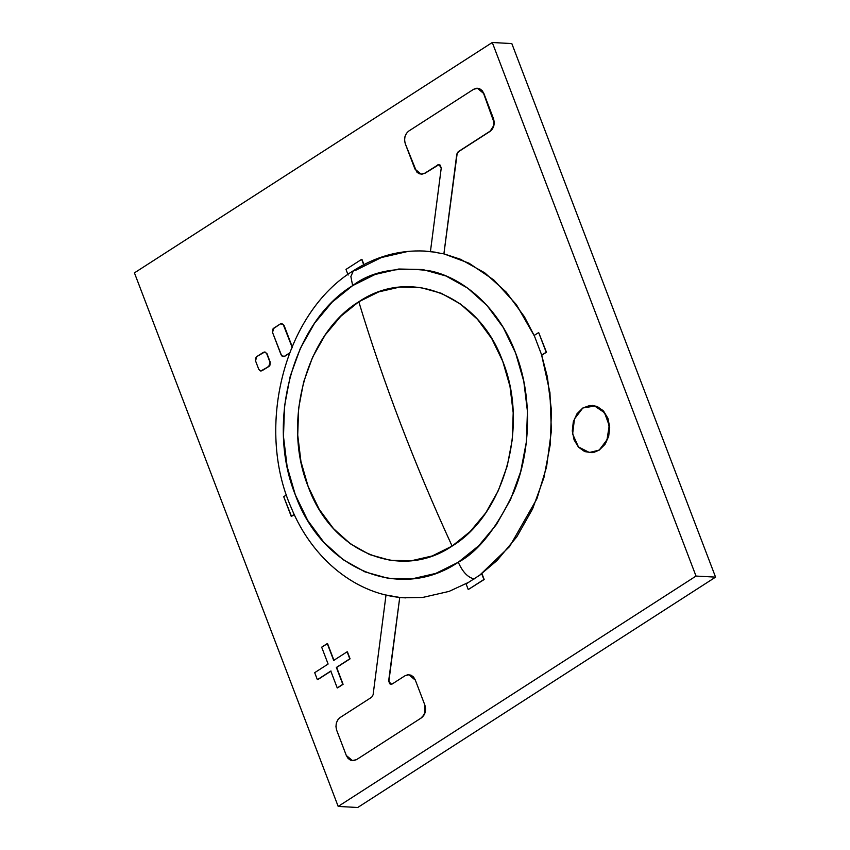 <?xml version="1.0" encoding="UTF-8"?>
<svg xmlns="http://www.w3.org/2000/svg" width="850" height="850" viewBox="0 0 850 850"><rect width="100%" height="100%" fill="white"/><g stroke="black" fill="none" stroke-linecap="round" stroke-linejoin="round"><path stroke-width="1.27" d="M511.817 43.573L715.572 577.129L696.023 576.066L492.277 42.5L511.817 43.573L715.572 577.129L357.723 807.5L338.183 806.427L696.023 576.066L715.572 577.129L357.723 807.5L338.183 806.427L134.428 272.871L338.183 806.427L696.023 576.066L492.277 42.5L134.428 272.871L492.277 42.5L511.817 43.573M421.781 250.931L435.466 252.195L424.703 251.058C399.574 249.868 375.817 256.413 353.441 270.693L350.869 276.537L352.644 285.621C371.089 271.458 396.631 266.496 429.293 270.746C461.061 276.739 498.121 305.788 515.61 353.026C533.97 399.691 529.348 455.579 513.804 492.033C496.634 528.36 478.125 551.756 458.277 562.243L478.752 545.742L496.4 524.577L510.563 499.534L520.689 471.591L526.384 441.809L527.436 411.347L523.791 381.363L515.61 353.026L503.189 327.399L487.007 305.49L467.702 288.139L446.006 275.995L422.737 269.535L398.82 269.014L375.147 274.454L352.644 285.621L332.169 302.122L314.511 323.287L300.348 348.33L290.222 376.274L284.527 406.056L283.486 436.517L287.119 466.501L295.311 494.838L307.732 520.466L323.903 542.374L343.219 559.725L364.916 571.869L388.174 578.329L412.101 578.85L435.774 573.41L458.277 562.243C462.612 572.008 467.925 577.575 474.204 578.924C467.925 577.575 462.612 572.008 458.277 562.243C400.063 601.896 322.139 569.67 295.311 494.838C265.678 421.812 293.101 321.778 352.644 285.621L350.869 276.537L353.441 270.693L356.246 270.013L381.384 257.529L407.809 251.462M468.584 582.346L449.076 591.398L422.641 597.465L403.431 597.731M444.029 253.884L460.509 259.261L484.744 272.818L506.303 292.198L524.365 316.668L534.48 336.143M541.556 354.694L547.379 376.933L551.448 410.412L550.279 444.433L543.915 477.689L532.61 508.895L516.789 536.86L497.069 560.501L479.719 575.174L509.618 546.539L536.934 498.737L546.55 467.001L551.363 431.003L549.95 392.647L541.546 354.673M534.48 336.164L516.407 304.651L493.892 280.033L469.051 263.202L443.902 253.863L457.087 154.116L443.891 253.884L456.801 154.094L458.182 151.725L456.801 154.094L458.182 151.725L489.728 131.41C493.531 128.244 494.689 124.004 493.223 118.66L493.499 118.681C495.019 124.036 493.85 128.286 490.014 131.421L493.531 125.885L493.946 122.219L483.576 93.394L493.499 118.681L483.576 93.394L477.466 88.336L473.641 89.282L408.786 131.038C404.993 134.194 403.824 138.444 405.291 143.778L414.949 169.054L421.058 174.101L425.149 173.177L421.303 174.208L425.149 173.177L439.089 164.571M452.104 546.093L432.225 555.964L411.326 560.756L390.192 560.299L369.654 554.593L350.487 543.872L333.423 528.541L319.143 509.192L308.168 486.561L300.942 461.529L297.723 435.051L298.647 408.138L303.684 381.841L312.619 357.159L325.136 335.038L340.723 316.338L358.806 301.771L378.686 291.901L399.596 287.109L420.729 287.566L441.267 293.271L460.434 303.992L477.487 319.324L491.778 338.672L502.743 361.303L509.979 386.336L513.198 412.813L512.263 439.726L507.237 466.023L498.291 490.705L485.786 512.826L470.188 531.526L452.104 546.093C433.351 505.325 416.171 464.514 400.573 423.661C384.976 382.808 371.057 342.178 358.806 301.771C410.221 266.741 479.049 295.205 502.743 361.303C528.913 425.808 504.698 514.165 452.104 546.093C400.69 581.124 331.872 552.659 308.168 486.561C281.998 422.057 306.212 333.699 358.806 301.771C371.057 342.178 384.976 382.808 400.573 423.661C416.171 464.514 433.351 505.325 452.104 546.093M477.551 88.262L483.852 93.404L481.833 90.493L479.336 88.698L476.457 88.272L473.641 89.282L408.786 131.038L406.459 133.333L404.983 136.563L404.568 140.229L405.291 143.778L416.691 171.955L419.188 173.751L422.057 174.176L424.873 173.166L438.005 164.911M441.224 168.141L439.036 164.634L437.697 164.9L440.257 165.134L441.224 168.141L430.44 251.515L443.891 253.884L430.44 251.515L441.224 168.141M443.891 253.884L457.087 154.116L458.458 151.736L490.014 131.421L492.331 129.126L493.818 125.906L494.222 122.23L493.499 118.681L483.852 93.404L482.109 90.514L479.612 88.708L476.744 88.283M336.664 667.463L343.092 684.314L336.377 667.452L350.083 658.824L336.664 667.463L350.083 658.824L347.406 651.812L350.083 658.824L347.119 651.791L333.699 660.429L327.271 643.577L333.986 660.45L327.547 643.599L321.672 647.179L328.111 664.031L314.691 672.669L317.369 679.692L330.788 671.054L337.227 687.905L342.816 684.303L336.377 667.452L349.796 658.814L347.119 651.791L333.699 660.429L327.271 643.577L321.672 647.179L328.111 664.031L314.691 672.669L317.369 679.692L330.788 671.054L337.227 687.905L343.092 684.314L337.503 687.916L343.092 684.314L336.664 667.463M331.075 671.064L317.656 679.702L331.075 671.064M386.006 595.021L373.097 694.801L371.716 697.181L373.097 694.801L386.006 595.021L399.457 597.391L386.006 595.021M408.935 674.719L415.236 679.862L424.883 705.139L424.915 712.343L423.438 715.572L421.111 717.867C424.904 714.701 426.073 710.451 424.607 705.117L424.883 705.139C426.402 710.494 425.234 714.733 421.388 717.878L356.533 759.634L353.441 760.633L350.561 760.208L348.064 758.402L346.322 755.512L336.674 730.235L335.952 726.686L336.366 723.01L337.843 719.791L340.17 717.496L371.716 697.181L340.17 717.496C336.366 720.651 335.208 724.901 336.674 730.235L346.322 755.512L352.431 760.559L356.533 759.634L352.676 760.654M414.949 679.841L408.839 674.794L405.025 675.739L392.201 683.995L389.64 683.761L388.673 680.754L390.862 684.271L392.201 683.995L405.025 675.739L407.841 674.73L410.709 675.155L413.206 676.951L414.949 679.841M391.096 684.346L388.673 680.754L399.744 597.412L388.949 680.797M352.665 760.654L356.533 759.634L421.388 717.878L423.714 715.583L425.191 712.353L425.606 708.688L424.883 705.139L415.236 679.862L413.493 676.961L410.996 675.166L408.117 674.741M270.215 362.132L268.77 366.361L270.215 362.132L267.006 353.706L270.215 362.132L267.006 353.706L264.69 352.006L256.7 356.639L255.542 360.889L258.761 369.314L260.174 370.876L262.066 370.685L268.77 366.361L270.045 364.522L269.939 362.111L266.719 353.685L265.306 352.123L263.415 352.325L256.7 356.639L255.436 358.477L255.542 360.889L258.761 369.314L260.791 370.993L269.057 366.382L262.066 370.685L269.832 365.617L270.215 362.132M264.807 351.985L267.006 353.706L264.626 351.996M260.451 370.897L261.141 371.014M281.807 323.553L284.006 325.263L292.134 346.556L284.006 325.263L281.637 323.563M292.304 347.714L283.73 325.252L281.69 323.563L280.415 323.882L273.711 328.206L272.542 332.446L281.701 355.884L284.431 356.288L289.553 352.984L284.707 356.299L283.156 356.596L281.127 354.918L272.542 332.446L272.935 328.971L280.415 323.882L283.146 324.286L292.304 347.714M289.457 353.249L284.707 356.299L289.457 353.249M282.816 356.49L284.707 356.299L283.507 356.618M286.418 494.944L283.709 496.687L291.221 516.343L294.196 514.431L291.497 516.364L283.709 496.687L286.418 494.944M294.27 514.579L291.497 516.364L294.27 514.579M534.204 335.431L539.028 348.075L534.204 335.431L538.677 332.552L534.204 335.431M539.028 348.075L541.716 355.087L546.465 352.229L541.992 355.109L546.465 352.229L538.677 332.552L546.465 352.229L538.677 332.552L546.189 352.208L541.716 355.087L539.028 348.075M482.035 573.878L484.181 579.498L481.759 573.867L466.098 583.939L468.244 589.56L484.181 579.498L468.244 589.56L484.181 579.498L482.035 573.878M466.098 583.939L468.244 589.56L483.905 579.477L481.759 573.867L466.098 583.939M361.93 259.356L364.076 264.977L361.93 259.356M363.8 264.956L361.654 259.346L345.993 269.418L348.139 275.039L345.993 269.418L361.654 259.346L363.8 264.956M592.153 452.668L599.176 450.139L604.987 444.401L608.685 436.337L609.716 427.157L607.909 418.274L603.553 411.039L597.306 406.544L592.312 405.418M602.14 409.859L608.133 418.891L609.482 430.674L606.252 442.011L599.176 450.139L606.985 439.801L609.237 425.648L604.541 412.707L594.671 406.045L582.813 408L577.001 413.737L573.304 421.802L572.284 430.982L574.079 439.864L578.436 447.1L584.683 451.594L591.866 452.657L598.899 450.128L604.701 444.391L608.409 436.316L609.429 427.146L607.633 418.264L603.277 411.028L597.029 406.534L589.847 405.471L582.813 408L574.462 418.997L572.624 433.957L578.446 446.919L589.358 452.487L599.176 450.139L594.256 452.211M353.441 270.693C284.623 312.492 255.181 426.498 291.221 507.694C312.481 559.768 357.372 595.733 405.748 597.879"/></g></svg>
